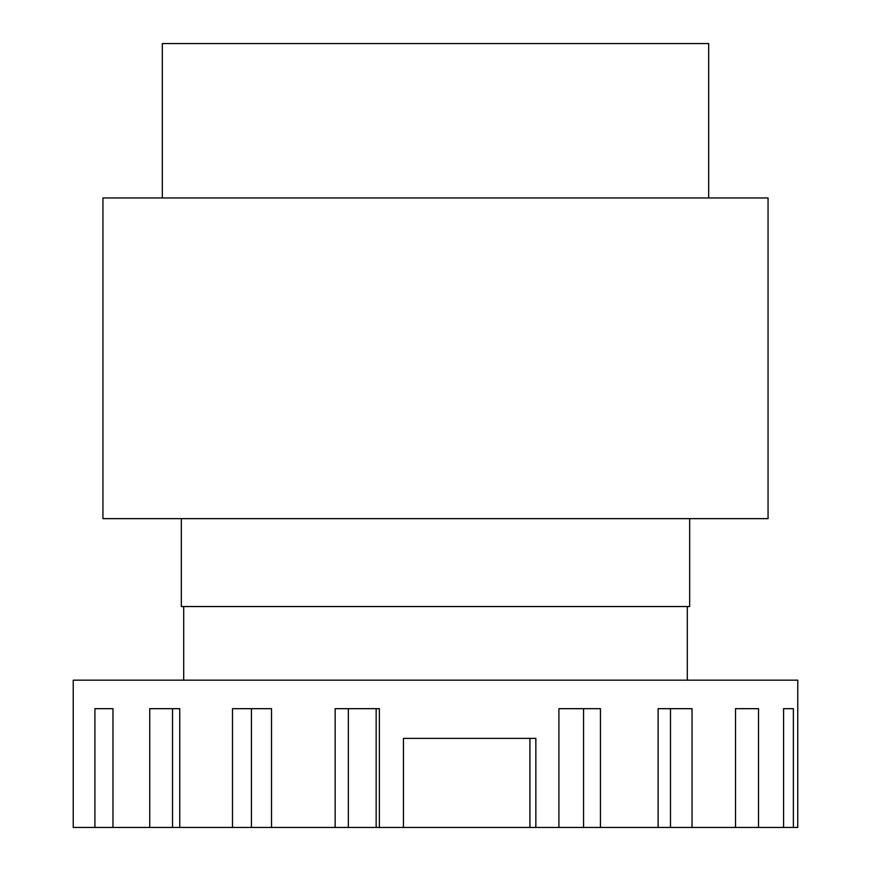 <?xml version="1.0" encoding="UTF-8"?>
<svg xmlns="http://www.w3.org/2000/svg" width="871" height="871" viewBox="0 0 871 871"><rect width="100%" height="100%" fill="white"/><g stroke="black" fill="none" stroke-linecap="round" stroke-linejoin="round"><path stroke-width="1.31" d="M403.436 827.45L73.24 827.45L73.24 680.175L797.76 680.175L797.76 827.45L403.436 827.45L403.436 738.368L535.85 738.368L535.85 827.45M558.91 827.45L558.91 708.678L600.446 708.678L600.446 827.45M658.117 827.45L658.117 708.678L692.031 708.678L692.031 827.45M735.538 827.45L735.538 708.678L758.521 708.678L758.521 827.45M783.584 827.45L783.584 708.678L793.383 708.678L783.584 708.678M793.383 708.678L793.383 827.45M94.917 827.45L94.917 708.678L112.969 708.678L112.969 827.45M149.725 827.45L149.725 708.678L179.731 708.678L179.731 827.45M232.503 827.45L232.503 708.678L271.523 708.678L271.523 827.45M335.15 827.45L335.15 708.678L379.364 708.678L379.364 827.45M376.163 708.678L376.163 827.45M529.927 738.368L529.927 827.45M583.559 708.678L583.559 827.45M670.485 708.678L670.485 827.45M179.731 708.678L172.534 708.678L172.534 827.45M251.425 708.678L251.425 827.45M348.335 708.678L348.335 827.45M102.941 197.957L768.059 197.957L768.059 518.637L102.941 518.637L102.941 197.957M181.331 518.637L181.331 606.532L689.669 606.532L689.669 518.637M183.705 606.532L183.705 680.175M687.295 606.532L687.295 680.175M162.322 197.957L162.322 43.55L708.678 43.55L708.678 197.957"/></g></svg>
